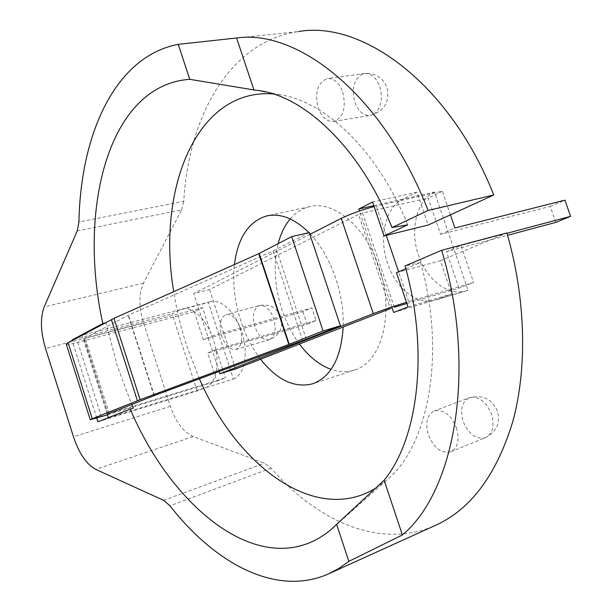 <?xml version="1.0" encoding="UTF-8"?>
<svg xmlns="http://www.w3.org/2000/svg" width="612" height="612" viewBox="0 0 612 612"><rect width="100%" height="100%" fill="white"/><g stroke="black" fill="none" stroke-linecap="round" stroke-linejoin="round"><path stroke-width="0.46" stroke-dasharray="3.06 2.29" d="M309.267 232.568L273.044 250.981L128.482 315.157L83.997 338.612L202.541 307.668L211.767 335.934L311.829 307.867L302.909 311.661L203.36 339.668L211.767 335.934M84.219 338.436L108.01 413.942L225.438 377.834L216.87 381.123L207.713 353.017L216.174 349.429L225.438 377.834M66.249 344.143C66.792 344.808 70.64 344.212 77.793 342.36L194.249 311.699L202.541 307.668M302.909 311.661L307.079 324.207L207.713 353.017M107.421 414.875L216.87 381.123M194.249 311.699L203.36 339.668M307.079 324.207L316.044 320.535L311.829 307.867M316.044 320.535L216.174 349.429M406.896 303.521L458.954 288.137L473.619 282.507L406.483 302.297M555.811 222.386L550.242 206.405L440.571 234.342L428.186 198.089L362.526 213.045L394.319 307.239L390.265 308.616L358.51 214.452L209.579 289.568L193.713 293.576L309.871 234.381M450.432 214.843L442.338 191.212L374.108 206.611M362.526 213.045L358.51 214.452M219.134 371.522L193.713 293.576M235.551 368.99L209.579 289.568M458.954 288.137L446.492 251.654L507.57 235.306M550.242 206.405L564.93 200.155M506.988 233.271L460.943 245.519L473.619 282.507M442.338 191.212L428.186 198.089M440.571 234.342L454.93 227.962M446.492 251.654L460.943 245.519M342.728 92.091C346.338 107.597 343.393 117.382 333.892 121.436C327.083 122.002 321.851 117.512 318.186 107.949C314.537 92.473 317.559 82.689 327.252 78.619C333.9 78.137 339.063 82.628 342.728 92.091M240.156 327.971C243.094 339.278 241.679 346.446 235.903 349.467C230.089 350.194 225.338 345.734 221.659 336.072C218.706 324.781 220.167 317.613 226.027 314.583C231.749 313.887 236.454 318.355 240.156 327.971M456.476 427.849C459.765 439.875 457.83 447.862 450.654 451.824C441.306 453.691 433.87 448.038 428.362 434.864C425.034 422.808 427.054 414.806 434.405 410.866C443.547 409.091 450.906 414.752 456.476 427.849M434.466 192.038C416.604 200.323 409.558 230.035 418.486 255.158C426.488 279.753 448.336 296.652 466.421 290.776L468.058 290.218L434.466 192.038L402.964 199.114C385.277 207.453 378.522 237.693 387.58 263.344C395.712 288.466 417.537 305.87 435.469 300.025L451.687 293.905L408.043 306.918M260.567 359.229C252.22 348.266 245.642 335.529 240.837 321.017C234.61 301.693 232.468 282.874 234.396 264.56M308.968 232.637L309.458 233.134M310.391 234.121C321.216 245.81 329.7 260.635 335.843 278.598C341.221 294.923 343.669 311.049 343.194 326.984M299.475 344.043C292.077 333.991 286.232 322.524 281.948 309.649C274.482 286.332 273.22 264.338 278.146 243.66M290.21 218.958C295.634 212.578 302.068 208.478 309.527 206.672C333.601 200.078 365.747 226.57 378.973 267.123C395.069 312.701 381.766 362.648 354.455 370.061C346.966 372.448 339.17 372.234 331.077 369.403M405.81 268.767L420.528 262.517L405.037 265.96M105.318 322.83L105.937 322.646L117.42 366.274L131.733 404.501M420.528 262.517C446.615 353.927 428.346 447.181 386.073 480.634L375.852 488.101M199.42 378.828L186.522 345.26C180.823 327.672 176.562 309.802 173.732 291.656M208.937 40.943L298.419 31.572C229.661 41.318 188.55 116.532 183.753 201.333L78.933 221.988M373.794 205.67L402.964 199.114L416.979 192.145L428.201 225.04M416.979 192.145L372.555 202.014M77.242 230.931L181.626 209.862L143.499 283.142C138.725 293.691 138.71 306.926 143.46 322.845L170.381 406.292C175.858 422.089 183.439 432.187 193.109 436.57L264.468 463.207L271.07 468.149C317.024 521.202 379.754 549.438 434.336 525.869M96.773 418.126L72.086 340.532M396.477 272.73L440.38 260.75L451.687 293.905M440.38 260.75L506.889 232.942M181.626 209.862L183.753 201.333M97.928 421.752L197.133 390.946L205.594 387.717C216.151 383.938 220.297 362.732 214.047 341.817C207.935 320.856 193.132 305.878 182.414 309.006L82.069 335.353L105.937 322.646M197.133 390.946L172.125 313.872L180.28 309.817L208.386 302.504L233.409 379.088L108.378 417.874L133.317 408.112M273.174 93.927L279.967 94.738C325.293 101.034 378.208 151.24 407.714 224.818M391.818 307.01L359.435 211.01M393.661 312.457L468.058 290.218M107.192 414.156L82.069 335.353M74.052 339.484L172.125 313.872M233.409 379.088C244.157 375.263 248.548 354.317 242.383 333.762C236.37 313.153 221.475 298.518 210.559 301.693L208.386 302.504M101.462 416.711L77.793 342.36M109.296 413.597L85.313 338.413M154.033 395.643L128.176 315.302M154.346 395.52L128.482 315.157M302.741 340.555L273.044 250.981M306.275 339.209L276.463 249.359M408.694 301.639L398.603 271.827M386.264 235.368L376.349 206.076M373.833 114.138C381.108 108.339 383.104 99.175 379.815 86.644C376.196 77.418 371.025 73.058 364.301 73.555L360.537 75.039C353.499 81.082 351.609 90.163 354.876 102.28C358.487 111.614 363.735 115.982 370.612 115.385L373.833 114.138M269.708 339.538C275.171 336.149 276.502 329.157 273.694 318.561C270.03 309.152 265.287 304.814 259.473 305.549L258.608 305.862C253.299 309.45 252.037 316.404 254.822 326.716C258.463 336.172 263.244 340.509 269.158 339.737L269.708 339.538M484.031 438.093L485.431 437.649C492.691 433.686 494.71 425.837 491.497 414.11C486.318 401.87 479.227 396.331 470.215 397.486L469.419 397.746C461.976 401.694 459.872 409.55 463.116 421.324C468.027 433.265 475.004 438.85 484.031 438.093M271.07 468.149L169.96 505.795M170.381 406.292L73.471 436.777M143.46 322.845L45.54 348.511M193.109 436.57L95.709 469.358M163.572 500.318L264.468 463.207M143.499 283.142L44.194 306.91M108.01 413.942L83.997 338.612M333.892 121.436L370.612 115.385C384.397 111.116 389.867 101.837 387.006 87.547C382.768 77.403 375.194 72.736 364.301 73.555L327.252 78.619M235.903 349.467L269.158 339.737C279.424 335.498 283.387 327.963 281.023 317.115C276.892 307.599 269.708 303.736 259.473 305.549L226.027 314.583M450.654 451.824L485.431 437.649C496.439 432.018 500.463 423.175 497.495 411.111C491.78 398.863 482.424 394.411 469.419 397.746L434.405 410.866M309.527 206.672L267.704 215.707M386.073 480.634L334.037 526.901M330.342 573.054L327.535 574.324M279.967 94.738L266.304 92.014M354.455 370.061L312.847 383.739M210.559 301.693L182.414 309.006M466.421 290.776L435.469 300.025"/><path stroke-width="0.92" d="M108.255 413.827L154.346 395.52L302.741 340.555L340.41 325.806L323.067 330.962L288.818 344.472L140.117 399.682L92.274 418.746L90.262 419.717L107.421 414.875M323.067 330.962L291.679 236.653L258.792 253.659L114.008 318.332L68.093 342.659L66.249 344.143L90.262 419.717M340.41 325.806L309.267 232.568L291.679 236.653M406.483 302.297C394.159 306.099 383.097 309.879 373.297 313.635L219.869 373.764L219.134 371.522M406.896 303.521L394.319 307.239M374.108 206.611C361.692 209.893 350.745 213.817 341.274 218.377L309.871 234.381M390.265 308.616L235.551 368.99L219.869 373.764M507.57 235.306L555.811 222.386L570.591 216.342L564.93 200.155L454.93 227.962L450.432 214.843M570.591 216.342L506.988 233.271M234.396 264.56C237.892 237.685 248.663 221.475 266.702 215.929C280.449 212.953 294.533 218.522 308.968 232.637M309.458 233.134L310.391 234.121M278.146 243.66C280.709 233.746 284.733 225.514 290.21 218.958M96.773 418.126L97.928 421.752L130.234 409.099C173.862 511.808 265.424 584.131 330.824 529.755L384.122 480.244C418.233 438.949 429.249 350.821 405.037 265.96L441.68 250.277L506.889 232.942C525.838 298.35 527.437 367.682 512.902 421.163C496.477 475.249 470.291 510.148 434.336 525.869L330.342 573.054M130.234 409.099L133.317 408.112L131.733 404.501M375.852 488.101C315.249 525.394 236.821 465.502 199.42 378.828M298.419 31.572C362.35 20.089 449.858 83.699 493.762 194.96L428.094 210.474L392.017 227.549C361.179 149.879 306.099 97.033 259.48 90.653L253.942 89.949L236.607 37.99L178.237 44.347C115.018 56.319 80.555 134.357 78.933 221.988L77.242 230.931L44.194 306.91C40.117 317.819 40.568 331.689 45.54 348.511L73.471 436.777C79.116 453.515 86.529 464.378 95.709 469.358L163.572 500.318L169.96 505.795C215.042 563.491 275.576 596.547 327.535 574.324L338.413 568.693L348.84 561.372L336.638 524.385M236.607 37.99C298.434 28.871 383.663 95.9 428.094 210.474M493.762 194.96L428.201 225.04L384.03 235.918L372.555 202.014L358.77 209.044L373.794 205.67M441.68 250.277C477.314 369.411 454.915 491.459 402.382 534.972L348.84 561.372M72.086 340.532L71.933 340.043L102.839 323.549C77.525 209.587 108.148 84.93 189.774 79.323L253.942 89.949M178.237 44.347L189.774 79.323M331.077 369.403C319.441 365.135 308.907 356.681 299.475 344.043M102.839 323.549L105.318 322.83M392.017 227.549L407.714 224.818L384.03 235.918M173.732 291.656C156.481 191.112 195.435 88.12 273.174 93.927M391.818 307.01L393.661 312.457L408.043 306.918L396.477 272.73L405.81 268.767M359.435 211.01L358.77 209.044M343.194 326.984C341.144 357.943 331.023 376.862 312.847 383.739C294.663 388.39 277.236 380.22 260.567 359.229M402.382 534.972L384.122 480.244M108.316 417.682L107.192 414.156M71.933 340.043L74.052 339.484M289.224 344.311L259.182 253.475M288.818 344.472L258.792 253.659M140.117 399.682L114.008 318.332M137.409 400.722L111.384 319.594M92.274 418.746L68.093 342.659M373.297 313.635L341.274 218.377M398.603 271.827L386.264 235.368M267.704 215.707L266.702 215.929M334.037 526.901L330.824 529.755M266.304 92.014L259.48 90.653"/></g></svg>
